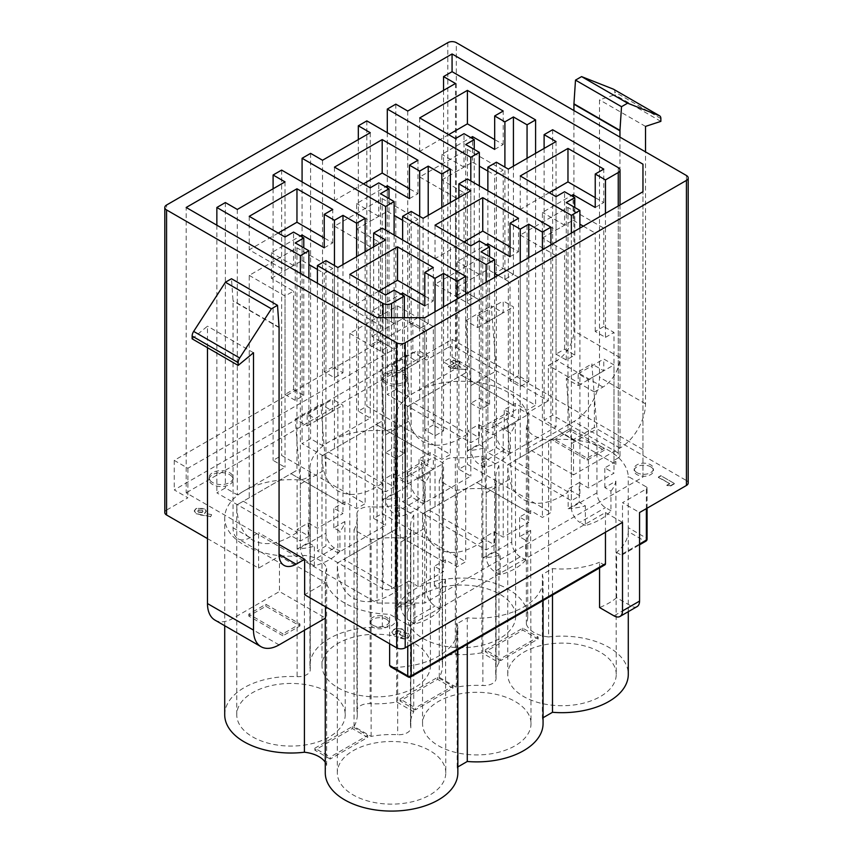 <?xml version="1.0" encoding="UTF-8"?>
<svg xmlns="http://www.w3.org/2000/svg" width="853" height="853" viewBox="0 0 853 853"><rect width="100%" height="100%" fill="white"/><g stroke="black" fill="none" stroke-linecap="round" stroke-linejoin="round"><path stroke-width="0.64" stroke-dasharray="4.26 3.2" d="M224.712 714.761A66.289 38.268 180 0 1 297.1 676.653A12.049 6.963 0 0 0 310.268 669.722A12.049 6.963 0 0 0 310.215 669.083A66.289 38.268 180 0 1 309.938 665.553A66.289 38.268 180 0 1 382.325 627.445A12.049 6.963 0 0 0 395.483 620.515A12.049 6.963 0 0 0 395.44 619.875A66.289 38.268 180 0 1 395.152 616.356A66.289 38.268 180 0 1 461.441 578.078A66.289 38.268 180 0 1 527.73 616.356A66.289 38.268 180 0 1 526.354 624.108A27.808 16.047 0 0 0 534.021 632.51A27.808 16.047 0 0 0 548.575 636.935L548.575 440.127A66.289 38.268 180 0 1 628.256 476.496L646.371 486.946L646.371 538.115L628.256 527.666L628.256 476.496M395.44 619.875L395.44 423.067A66.289 38.268 180 0 1 395.152 419.537A66.289 38.268 180 0 1 461.441 381.27A66.289 38.268 180 0 1 527.73 419.537A66.289 38.268 180 0 1 526.354 427.289A27.808 16.047 0 0 0 534.021 435.691A27.808 16.047 0 0 0 548.575 440.127M395.44 423.067A12.049 6.963 180 0 1 395.483 423.706A12.049 6.963 180 0 1 382.325 430.637L382.325 627.445M310.215 669.083L310.215 472.274A66.289 38.268 180 0 1 309.938 468.745A66.289 38.268 180 0 1 382.325 430.637M310.215 472.274A12.049 6.963 180 0 1 310.268 472.914A12.049 6.963 180 0 1 297.1 479.834L297.1 676.653M407.755 646.361L407.755 624.716L389.64 614.256A66.289 38.268 180 0 1 344.687 603.06A66.289 38.268 180 0 1 325.27 576.01A66.289 38.268 180 0 1 326.646 568.247A27.808 16.047 0 0 0 304.425 555.42A66.289 38.268 180 0 1 244.129 545.003A66.289 38.268 180 0 1 224.712 517.942A66.289 38.268 180 0 1 297.1 479.834M407.755 624.716A2.41 1.397 0 0 0 411.157 624.716L411.157 644.399M605.459 532.219L605.459 512.536L411.157 624.716M605.459 512.536L622.509 522.377M207.482 538.606L258.619 568.13L279.464 556.092L325.483 582.663L304.638 594.701M164.81 512.536A6.024 3.476 180 0 1 166.58 510.073L166.58 205.019M447.804 42.65L447.804 347.704L426.5 360.009L412.863 352.14L174.247 489.899L187.884 497.768L166.58 510.073M447.804 347.704A6.024 3.476 180 0 1 456.323 347.704L456.323 42.65M573.93 110.549L573.93 330.975A24.108 13.915 -60 0 1 556.892 360.499L548.362 365.415L548.362 400.846L456.323 347.704M548.362 400.846L527.517 412.884L573.536 439.455L573.536 474.876L619.95 448.081A36.157 20.877 120 0 0 645.518 403.8L645.518 151.877M686.42 175.494L686.42 480.548L594.381 427.417L573.536 439.455M686.42 480.548A6.024 3.476 180 0 1 688.19 483.011M646.371 508.601L646.371 488.918L622.509 502.694L639.558 512.536M646.371 488.918A2.41 1.397 0 0 0 647.075 487.937A2.41 1.397 0 0 0 646.371 486.946M229.638 474.652A12.049 6.963 180 0 1 233.168 479.567A12.049 6.963 180 0 1 225.725 485.997A12.049 6.963 180 0 1 212.6 484.493A12.049 6.963 180 0 1 209.06 479.567A12.049 6.963 180 0 1 216.502 473.138A12.049 6.963 180 0 1 229.638 474.652M403.49 374.275A12.049 6.963 180 0 1 407.02 379.201A12.049 6.963 180 0 1 399.577 385.62A12.049 6.963 180 0 1 386.441 384.117A12.049 6.963 180 0 1 382.912 379.201A12.049 6.963 180 0 1 390.354 372.772A12.049 6.963 180 0 1 403.49 374.275M386.441 619.299A9.639 5.566 180 0 1 389.267 623.234A9.639 5.566 180 0 1 383.317 628.384A9.639 5.566 180 0 1 372.814 627.179A9.639 5.566 180 0 1 369.989 623.234A9.639 5.566 180 0 1 375.938 618.094A9.639 5.566 180 0 1 386.441 619.299M650.636 466.772A9.639 5.566 180 0 1 653.451 470.707A9.639 5.566 180 0 1 647.502 475.857A9.639 5.566 180 0 1 636.999 474.652A9.639 5.566 180 0 1 634.174 470.707A9.639 5.566 180 0 1 640.123 465.567A9.639 5.566 180 0 1 650.636 466.772M467.625 368.027L458.775 362.92L459.991 362.226L457.741 360.926L456.526 361.619L453.743 360.019L451.322 361.427L454.095 363.026L448.369 366.332L450.832 367.75L465.088 369.498L467.625 368.027L458.775 362.92M211.544 514.615L204.56 513.303L206.213 510.968L204.347 508.473L195.998 508.431L194.281 510.776L196.041 513.293L200.295 514.572L210.488 516.491L211.544 514.615L204.56 513.303M674.339 483.47L660.808 475.665L658.377 477.062L669.648 483.576L666.875 485.176L670.575 485.645L674.339 483.47L660.808 475.665M402.883 636.391L400.452 637.799L403.874 638.566L408.118 637.575L409.76 635.346L408.352 633.342L403.704 632.755L404.311 631.38L402.744 629.311C399.673 627.883 396.645 627.947 393.681 629.482L391.73 632.02L393.681 634.685L396.112 633.289L395.291 632.03L396.24 630.815L400.345 630.719L401.081 631.764L399.236 633.886L401.486 635.186L405.772 634.653L405.676 636.178L402.883 636.391L400.452 637.799M400.452 638.183L403.874 638.961L408.118 637.969L409.76 635.741L408.352 633.736L403.704 633.139L404.311 631.774L402.744 629.706C399.673 628.277 396.645 628.341 393.681 629.877L391.73 632.414L393.681 635.08L396.112 633.683L395.291 632.425L396.24 631.209L400.345 631.113L401.081 632.148L399.236 634.28L401.486 635.581L405.772 634.653L405.676 636.573L402.883 636.786M636.999 472.679A9.639 5.566 180 0 1 634.174 468.745A9.639 5.566 180 0 1 640.123 463.605A9.639 5.566 180 0 1 650.636 464.81A9.639 5.566 180 0 1 653.451 468.745A9.639 5.566 180 0 1 647.502 473.884A9.639 5.566 180 0 1 636.999 472.679M372.814 625.206A9.639 5.566 180 0 1 369.989 621.272A9.639 5.566 180 0 1 375.938 616.133A9.639 5.566 180 0 1 386.441 617.337A9.639 5.566 180 0 1 389.267 621.272A9.639 5.566 180 0 1 383.317 626.411A9.639 5.566 180 0 1 372.814 625.206M386.441 382.144A12.049 6.963 180 0 1 382.912 377.229A12.049 6.963 180 0 1 390.354 370.799A12.049 6.963 180 0 1 403.49 372.313A12.049 6.963 180 0 1 407.02 377.229A12.049 6.963 180 0 1 399.577 383.658A12.049 6.963 180 0 1 386.441 382.144M212.6 482.521A12.049 6.963 180 0 1 209.06 477.605A12.049 6.963 180 0 1 216.502 471.176A12.049 6.963 180 0 1 229.638 472.679A12.049 6.963 180 0 1 233.168 477.605A12.049 6.963 180 0 1 225.725 484.024A12.049 6.963 180 0 1 212.6 482.521M325.27 772.818A66.289 38.268 180 0 1 326.646 765.066L326.646 568.247M599.574 567.927L599.574 562.266L603.764 564.686L409.451 676.866L393.062 667.409A66.289 38.268 0 0 0 457.848 629.141A66.289 38.268 0 0 0 457.165 623.66L467.273 617.817A66.289 38.268 0 0 0 543.062 579.944A66.289 38.268 0 0 0 542.38 574.453L552.499 568.61A66.289 38.268 0 0 0 599.574 562.266M552.499 595.095L552.499 568.61M548.575 636.935A66.289 38.268 180 0 1 628.288 674.414M628.256 527.666L628.266 531.611L644.665 541.069L620.803 554.845A2.41 1.397 -120 0 0 622.008 554.972A2.41 1.397 -120 0 0 622.509 553.864L622.509 502.694M637.052 606.611A12.049 6.963 60 0 1 631.028 606.014L616.612 597.697L616.612 552.424A66.289 38.268 0 0 0 628.266 531.611M616.612 597.697A66.289 38.268 180 0 1 599.574 607.539M616.612 552.424L620.803 554.845M543.062 717.736L542.38 718.13L542.38 574.453M467.273 644.303L467.273 617.817M542.38 718.13A66.289 38.268 180 0 1 543.062 723.611M457.848 766.932L457.165 767.327A66.289 38.268 180 0 1 457.848 772.818M457.165 767.327L457.165 623.66M393.062 667.409L390.663 666.833M389.64 643.78L389.64 614.256M526.354 624.108L526.354 427.289M304.425 630.25L304.425 555.42M619.95 137.12L619.95 357.546A24.108 13.915 -60 0 1 602.911 387.07L594.381 391.985L594.381 427.417M604.191 450.299L587.141 460.13L553.053 440.457L570.103 430.616L604.191 450.299L604.191 448.326L587.141 458.168L553.053 438.485L570.103 428.643L604.191 448.326M573.536 474.876L527.517 448.305L573.93 421.51A36.157 20.877 120 0 0 599.499 377.229L599.499 99.833L614.842 94.8L614.842 92.007A6.024 3.476 120 0 0 613.84 89.416M527.517 412.884L527.517 448.305M325.483 582.663L325.483 606.739M282.897 635.784L248.809 616.101L265.859 606.259L299.947 625.942L282.897 635.784L282.897 633.822L248.809 614.139L265.859 604.297L299.947 623.98L282.897 633.822M214.967 620.11A36.157 20.877 120 0 0 233.05 618.318L279.464 591.524L325.483 618.084M279.464 556.092L279.464 591.524M192.138 338.844L207.482 326.166L207.482 347.704M258.619 568.13L258.619 532.709L250.089 537.625A24.108 13.915 -60 0 1 238.04 538.819A24.108 13.915 -60 0 1 233.05 527.783L233.05 301.024A6.024 3.476 120 0 0 233.04 300.651L231.483 278.739M279.07 544.513L258.619 532.709M426.5 330.484L412.863 322.615L174.247 460.375L187.884 468.254L426.5 330.484L426.5 360.009M187.884 468.254L187.884 497.768M594.381 391.985L548.362 365.415M642.959 477.104L642.959 191.733L642.959 477.104L424.794 603.06L377.069 603.06L186.178 492.853L186.178 207.482M424.794 317.689L424.794 603.06M478.682 424.57L487.863 429.869L513.421 415.112L504.24 409.813L515.329 403.416L527.058 410.197L535.588 405.271L452.069 357.055L443.549 361.971L455.47 368.859L407.755 396.421L395.824 389.533L387.294 394.449L470.813 442.664L479.333 437.749L467.604 430.968L478.682 424.57L478.682 444.253L467.604 450.651A54.229 31.316 0 0 0 484.813 447.793L478.682 444.253M610.94 491.093A54.229 31.316 0 0 0 615.887 481.156L604.809 487.553L610.94 491.093L610.94 510.776A54.229 31.316 180 0 1 585.371 525.533L585.371 505.85L579.24 502.31L579.24 482.627L588.421 487.937L613.989 473.17L604.809 467.87L615.887 461.473L613.989 460.375L618.244 457.922L618.244 205.999M579.24 482.627L568.162 489.025L579.901 495.806L571.371 500.722L487.863 452.506L496.382 447.59L508.313 454.478L556.039 426.926L544.107 420.039L552.627 415.112L618.244 452.996A6.024 3.476 180 0 1 620.014 455.459A6.024 3.476 180 0 1 618.244 457.922M393.457 473.778L402.637 479.077L428.206 464.32L419.026 459.01L430.104 452.623L441.843 459.394L450.363 454.478L366.843 406.252L358.324 411.178L370.255 418.066L322.53 445.618L310.599 438.73L302.079 443.645L385.599 491.872L394.118 486.946L382.379 480.175L393.457 473.778L393.457 493.46L382.379 499.858A54.229 31.316 0 0 0 399.588 497L393.457 493.46M494.015 531.835L503.195 537.134L528.764 522.377L519.584 517.078L530.662 510.68L542.401 517.451L550.921 512.536L467.401 464.32L458.882 469.235L470.813 476.123L423.088 503.675L411.157 496.787L402.637 501.713L486.157 549.929L494.676 545.003L482.937 538.232L494.015 531.835L494.015 551.518L482.937 557.915A54.229 31.316 0 0 0 500.157 555.058L494.015 551.518M308.232 522.974L317.412 528.274L342.981 513.517L333.8 508.217L344.879 501.82L356.618 508.601L365.137 503.675L281.629 455.459L273.099 460.375L285.03 467.263L237.305 494.825L225.373 487.937L216.854 492.853L300.373 541.069L308.893 536.153L297.153 529.372L308.232 522.974L308.232 542.657L297.153 549.055A54.229 31.316 0 0 0 314.373 546.197L308.232 542.657M440.5 589.498A54.229 31.316 0 0 0 445.447 579.56L434.369 585.958L440.5 589.498L440.5 609.181A54.229 31.316 180 0 1 414.931 623.938L414.931 604.255L408.8 600.715L408.8 581.032L417.981 586.342L443.549 571.574L434.369 566.275L445.447 559.877L457.176 566.659L465.706 561.732L382.187 513.517L373.667 518.443L385.599 525.331L337.873 552.883L325.942 545.995L317.412 550.91L383.04 588.794L383.04 317.689M408.8 581.032L397.722 587.429L395.824 586.342L391.559 588.794A6.024 3.476 180 0 1 383.04 588.794M642.959 449.552L452.069 339.345L186.178 492.853M515.329 423.099L504.24 429.496L510.382 433.036A54.229 31.316 0 0 0 515.329 423.099L515.67 616.356A54.229 31.316 180 0 1 482.19 645.284A54.229 31.316 180 0 1 423.088 638.492A54.229 31.316 180 0 1 407.212 616.356A54.229 31.316 180 0 1 440.681 587.429A54.229 31.316 180 0 1 499.794 594.21A54.229 31.316 180 0 1 515.67 616.356M504.901 449.552A12.049 6.963 60 0 1 496.382 434.795L470.813 449.552A12.049 6.963 -120 0 0 479.333 464.32L504.901 449.552L510.382 452.719L510.382 433.036M496.382 434.795L496.382 370.831L491.264 305.886L503.195 312.774L503.195 300.96L513.421 306.867L513.421 415.112M504.24 429.496L504.24 409.813M467.604 450.651L467.604 433.921L413.737 402.819L467.401 371.833L461.462 375.267L515.329 406.369L461.462 375.267L424.25 396.752A54.229 31.316 0 0 0 421.968 398.074L407.212 406.593C407.446 423.621 412.745 435.318 423.088 441.683C435.574 448.23 450.416 445.639 467.604 433.921L467.604 430.968M510.382 452.719A54.229 31.316 180 0 1 484.813 467.476L484.813 447.793M407.212 616.356L407.212 406.593L413.737 402.819M424.25 396.752L421.968 398.074M470.813 449.552L470.813 385.588L465.706 320.643L477.637 327.531L477.637 315.727L487.863 321.624L487.863 429.869M484.813 467.476L479.333 464.32M610.94 510.776L605.459 507.61A12.049 6.963 60 0 1 596.94 492.853L596.94 428.888L591.833 363.943L603.764 370.831L603.764 359.017L613.989 364.924L613.989 473.17M604.809 487.553L604.809 467.87M615.887 481.156L616.239 674.414A54.229 31.316 180 0 1 582.759 703.341A54.229 31.316 180 0 1 523.657 696.549A54.229 31.316 180 0 1 507.77 674.414A54.229 31.316 180 0 1 541.25 645.486A54.229 31.316 180 0 1 600.352 652.268A54.229 31.316 180 0 1 616.239 674.414M579.24 502.31L568.162 508.708L568.162 491.978L514.295 460.876L567.97 429.891L562.02 433.324L615.887 464.427L562.02 433.324L524.808 454.809A54.229 31.316 0 0 0 522.526 456.131L507.77 464.65C508.004 481.678 513.303 493.375 523.657 499.741C536.142 506.287 550.974 503.707 568.162 491.978L568.162 489.025M568.162 508.708A54.229 31.316 0 0 0 585.371 505.85M507.77 674.414L507.77 464.65L514.295 460.876M524.808 454.809L522.526 456.131M596.94 492.853L571.371 507.61L571.371 443.645L566.264 378.7L578.195 385.588L578.195 373.785L588.421 379.692L588.421 487.937M571.371 507.61A12.049 6.963 -120 0 0 579.901 522.377L605.459 507.61M585.371 525.533L579.901 522.377M430.104 472.295L419.026 478.693L425.157 482.233A54.229 31.316 0 0 0 430.104 472.295L430.456 665.553A54.229 31.316 180 0 1 396.976 694.481A54.229 31.316 180 0 1 337.873 687.699A54.229 31.316 180 0 1 321.986 665.553A54.229 31.316 180 0 1 355.466 636.626A54.229 31.316 180 0 1 414.569 643.418A54.229 31.316 180 0 1 430.456 665.553M419.687 498.76A12.049 6.963 60 0 1 411.157 483.992L385.599 498.76A12.049 6.963 -120 0 0 394.118 513.517L419.687 498.76L425.157 501.916L425.157 482.233M411.157 483.992L411.157 420.028L406.049 355.083L417.981 361.971L417.981 350.167L428.206 356.074L428.206 464.32M419.026 478.693L419.026 459.01M382.379 499.858L382.379 483.129L328.512 452.026L382.187 421.041L376.237 424.474L430.104 455.566L376.237 424.474L339.036 445.948A54.229 31.316 0 0 0 336.743 447.271L321.986 455.79C322.231 472.829 327.52 484.525 337.873 490.88C350.359 497.438 365.191 494.847 382.379 483.129L382.379 480.175M425.157 501.916A54.229 31.316 180 0 1 399.588 516.683L399.588 497M321.986 665.553L321.986 455.79L328.512 452.026M339.036 445.948L336.743 447.271M385.599 498.76L385.599 434.795L380.481 369.85L392.412 376.738L392.412 364.924L402.637 370.831L402.637 479.077M399.588 516.683L394.118 513.517M530.662 530.363L519.584 536.75L525.725 540.301A54.229 31.316 0 0 0 530.662 530.363L531.014 723.611A54.229 31.316 180 0 1 497.534 752.538A54.229 31.316 180 0 1 438.431 745.757A54.229 31.316 180 0 1 422.544 723.611A54.229 31.316 180 0 1 456.024 694.683A54.229 31.316 180 0 1 515.127 701.475A54.229 31.316 180 0 1 531.014 723.611M520.245 556.817A12.049 6.963 60 0 1 511.725 542.06L486.157 556.817A12.049 6.963 -120 0 0 494.676 571.574L520.245 556.817L525.725 559.973L525.725 540.301M511.725 542.06L511.725 478.096L506.607 413.14L518.539 420.028L518.539 408.224L528.764 414.131L528.764 522.377M519.584 536.75L519.584 517.078M482.937 557.915L482.937 541.186L429.07 510.083L482.745 479.098L476.795 482.531L530.662 513.634L476.795 482.531L439.594 504.016A54.229 31.316 0 0 0 437.301 505.328L422.544 513.847C422.789 530.886 428.078 542.583 438.431 548.948C450.917 555.495 465.749 552.904 482.937 541.186L482.937 538.232M525.725 559.973A54.229 31.316 180 0 1 500.157 574.741L500.157 555.058M422.544 723.611L422.544 513.847L429.07 510.083M439.594 504.016L437.301 505.328M486.157 556.817L486.157 492.853L481.039 427.907L492.97 434.795L492.97 422.981L503.195 428.888L503.195 537.134M500.157 574.741L494.676 571.574M344.879 521.503L333.8 527.9L339.942 531.44A54.229 31.316 0 0 0 344.879 521.503L345.23 714.761A54.229 31.316 180 0 1 311.75 743.688A54.229 31.316 180 0 1 252.648 736.896A54.229 31.316 180 0 1 236.761 714.761A54.229 31.316 180 0 1 270.241 685.833A54.229 31.316 180 0 1 329.343 692.615A54.229 31.316 180 0 1 345.23 714.761M334.461 547.957A12.049 6.963 60 0 1 325.942 533.2L300.373 547.957A12.049 6.963 -120 0 0 308.893 562.724L334.461 547.957L339.942 551.123L339.942 531.44M325.942 533.2L325.942 469.235L320.824 404.29L332.755 411.178L332.755 399.364L342.981 405.271L342.981 513.517M333.8 527.9L333.8 508.217M297.153 549.055L297.153 532.325L243.286 501.223L296.961 470.238L291.012 473.671L344.879 504.773L291.012 473.671L253.81 495.156A54.229 31.316 0 0 0 251.518 496.478L236.761 504.997C237.006 522.025 242.305 533.722 252.648 540.088C265.134 546.634 279.976 544.043 297.153 532.325L297.153 529.372M339.942 551.123A54.229 31.316 180 0 1 314.373 565.88L314.373 546.197M236.761 714.761L236.761 504.997L243.286 501.223M253.81 495.156L251.518 496.478M300.373 547.957L300.373 483.992L295.255 419.047L307.187 425.935L307.187 414.131L317.412 420.028L317.412 528.274M314.373 565.88L308.893 562.724M440.5 609.181L435.019 606.014A12.049 6.963 60 0 1 426.5 591.257L426.5 527.293L421.382 462.347L433.313 469.235L433.313 457.421L443.549 463.328L443.549 571.574M434.369 585.958L434.369 566.275M445.447 579.56L445.788 772.818A54.229 31.316 180 0 1 412.319 801.745A54.229 31.316 180 0 1 353.206 794.953A54.229 31.316 180 0 1 337.33 772.818A54.229 31.316 180 0 1 370.81 743.891A54.229 31.316 180 0 1 429.912 750.672A54.229 31.316 180 0 1 445.788 772.818M408.8 600.715L397.722 607.112L397.722 590.383L343.855 559.28L397.53 528.295L391.58 531.728L445.447 562.831L391.58 531.728L354.368 553.213A54.229 31.316 0 0 0 352.086 554.535L337.33 563.055C337.564 580.083 342.863 591.779 353.206 598.145C365.692 604.692 380.534 602.111 397.722 590.383L397.722 587.429M397.722 607.112A54.229 31.316 0 0 0 414.931 604.255M337.33 772.818L337.33 563.055L343.855 559.28M354.368 553.213L352.086 554.535M426.5 591.257L400.931 606.014L400.931 542.05L395.824 477.104L407.755 483.992L407.755 472.189L417.981 478.085L417.981 586.342M400.931 606.014A12.049 6.963 -120 0 0 409.451 620.781L435.019 606.014M414.931 623.938L409.451 620.781M452.069 339.345L452.069 357.055M377.069 317.689L377.069 603.06M412.863 322.615L412.863 352.14M174.247 460.375L174.247 489.899M508.313 169.097L508.313 454.478M556.039 141.545L556.039 426.926M496.382 162.209L496.382 447.59M487.863 190.752L487.863 452.506M571.371 233.061L571.371 500.722M579.901 228.146L579.901 495.806M613.989 460.375L613.989 332.457L603.764 326.55L603.764 228.146L567.97 207.482L520.245 235.033L520.245 457.443M520.245 235.033L556.039 255.697L564.558 250.771L542.401 237.987L542.401 212.397L571.371 195.668M556.039 354.102L566.264 360.009L574.783 355.083L564.558 349.176L556.039 354.102L556.039 255.697M566.264 360.009L566.264 202.556M567.97 207.482L567.97 429.891M615.887 464.427L615.887 461.473M552.627 129.741L552.627 415.112M544.107 148.433L544.107 420.039M520.245 175.985L520.245 209.443L556.039 230.107L556.039 196.648M549.215 192.714L520.245 209.443M595.234 207.482L603.764 202.556L595.234 197.64M603.764 202.556L603.764 169.097M556.039 230.107L564.558 225.192L564.558 191.733M603.764 326.55L595.234 331.465L605.459 337.372L605.459 213.378M605.459 337.372L613.989 332.457M542.401 237.987L573.077 220.266L573.077 196.648M573.077 220.266L579.901 224.211M583.303 226.173L595.234 233.061L603.764 228.146M595.234 331.465L595.234 233.061M574.783 355.083L574.783 207.482M564.558 349.176L564.558 250.771M564.558 225.192L542.401 212.397M407.755 111.039L407.755 396.421M455.47 83.487L455.47 368.859M395.824 104.151L395.824 389.533M387.294 132.695L387.294 394.449M470.813 180.911L470.813 442.664M479.333 185.826L479.333 437.749M503.195 268.492L494.676 273.408L504.901 279.315L513.421 274.389L503.195 268.492L503.195 170.088L467.401 149.424L419.687 176.976L419.687 399.385M419.687 176.976L455.47 197.64L464 192.714L441.843 179.93L441.843 154.34L470.813 137.61M455.47 296.044L465.706 301.951L474.225 297.025L464 291.118L455.47 296.044L455.47 197.64M465.706 301.951L465.706 144.498M467.401 149.424L467.401 371.833M515.329 406.369L515.329 403.416M527.058 158.274L527.058 410.197M513.421 274.389L513.421 166.143M535.588 153.359L535.588 405.271M443.549 90.375L443.549 361.971M419.687 117.927L419.687 151.386L455.47 172.05L455.47 138.591M448.657 134.657L419.687 151.386M494.676 149.414L503.195 144.498L494.676 139.583M503.195 144.498L503.195 111.039M455.47 172.05L464 167.135L464 133.676M423.088 218.304L423.088 503.675M470.813 190.752L470.813 476.123M411.157 211.416L411.157 496.787M402.637 239.949L402.637 501.713M486.157 282.268L486.157 549.929M494.676 277.342L494.676 545.003M518.539 375.746L510.019 380.673L520.245 386.58L528.764 381.654L518.539 375.746L518.539 277.342L482.745 256.678L435.019 284.23L435.019 506.65M435.019 284.23L470.813 304.894L479.333 299.979L457.176 287.184L457.176 261.604L486.157 244.875M470.813 403.298L481.039 409.205L489.569 404.29L479.333 398.383L470.813 403.298L470.813 304.894M481.039 409.205L481.039 251.763M482.745 256.678L482.745 479.098M530.662 513.634L530.662 510.68M542.401 249.79L542.401 517.451M528.764 381.654L528.764 257.659M550.921 244.875L550.921 512.536M467.401 178.938L467.401 464.32M458.882 197.64L458.882 469.235M435.019 225.192L435.019 258.651L470.813 279.315L470.813 245.856M464 241.921L435.019 258.651M510.019 256.678L518.539 251.763L510.019 246.837M518.539 251.763L518.539 218.304M470.813 279.315L479.333 274.389L479.333 240.93M322.53 160.247L322.53 445.618M370.255 132.695L370.255 418.066M310.599 153.359L310.599 438.73M302.079 181.892L302.079 443.645M385.599 230.107L385.599 491.872M394.118 235.033L394.118 486.946M417.981 317.689L409.451 322.615L419.687 328.512L428.206 323.596L417.981 317.689L417.981 219.285L382.187 198.621L334.461 226.173L334.461 448.593M334.461 226.173L370.255 246.837L378.775 241.921L356.618 229.126L356.618 203.536L385.599 186.807M370.255 345.241L380.481 351.148L389 346.233L378.775 340.326L370.255 345.241L370.255 246.837M380.481 351.148L380.481 193.695M382.187 198.621L382.187 421.041M430.104 455.566L430.104 452.623M441.843 207.482L441.843 459.394M428.206 323.596L428.206 215.351M450.363 202.556L450.363 454.478M366.843 120.881L366.843 406.252M358.324 139.583L358.324 411.178M334.461 167.135L334.461 200.594L370.255 221.258L370.255 187.799M363.442 183.864L334.461 200.594M409.451 198.621L417.981 193.706L409.451 188.78M417.981 193.706L417.981 160.247M370.255 221.258L378.775 216.331L378.775 182.873M337.873 267.501L337.873 552.883M385.599 239.949L385.599 525.331M325.942 260.613L325.942 545.995M317.412 283.249L317.412 550.91M433.313 424.954L424.794 429.869L435.019 435.776L443.549 430.861L433.313 424.954L433.313 326.55L397.53 305.886L349.805 333.438L349.805 555.847M349.805 333.438L385.599 354.102L394.118 349.176L371.961 336.391L371.961 310.801L400.931 294.072M385.599 452.506L395.824 458.413L404.343 453.487L394.118 447.58L385.599 452.506L385.599 354.102M395.824 586.342L395.824 458.413M397.53 305.886L397.53 528.295M445.447 562.831L445.447 559.877M457.176 298.998L457.176 566.659M443.549 430.861L443.549 306.867M465.706 294.072L465.706 561.732M382.187 228.146L382.187 513.517M373.667 246.837L373.667 518.443M349.805 274.389L349.805 307.848L385.599 328.512L385.599 295.053M378.775 291.118L349.805 307.848M424.794 305.886L433.313 300.96L424.794 296.044M433.313 300.96L433.313 267.501M385.599 328.512L394.118 323.596L394.118 290.137M237.305 209.443L237.305 494.825M285.03 181.892L285.03 467.263M225.373 202.556L225.373 487.937M216.854 225.192L216.854 492.853M300.373 273.408L300.373 541.069M308.893 278.323L308.893 536.153M332.755 366.897L324.236 371.812L334.461 377.719L342.981 372.793L332.755 366.897L332.755 268.492L296.961 247.828L249.236 275.38L249.236 497.789M249.236 275.38L285.03 296.044L293.56 291.118L271.393 278.323L271.393 252.744L300.373 236.014M285.03 394.449L295.255 400.356L303.785 395.429L293.56 389.522L285.03 394.449L285.03 296.044M295.255 400.356L295.255 242.902M296.961 247.828L296.961 470.238M344.879 504.773L344.879 501.82M356.618 256.678L356.618 508.601M342.981 372.793L342.981 264.547M365.137 251.763L365.137 503.675M281.629 170.088L281.629 455.459M273.099 188.78L273.099 460.375M249.236 216.331L249.236 249.79L285.03 270.454L285.03 236.995M278.217 233.061L249.236 249.79M324.236 247.818L332.755 242.902L324.236 237.987M332.755 242.902L332.755 209.443M285.03 270.454L293.56 265.539L293.56 232.08M504.901 279.315L504.901 167.135M441.843 179.93L472.519 162.209L472.519 138.591M472.519 162.209L479.333 166.143M487.863 171.069L494.676 175.004L503.195 170.088M457.176 287.184L487.863 269.473L494.676 273.408L494.676 175.004M474.225 297.025L474.225 149.414M464 291.118L464 192.714M464 167.135L441.843 154.34M520.245 386.58L520.245 262.585M487.863 269.473L487.863 245.856M498.088 275.38L510.019 282.268L518.539 277.342M510.019 380.673L510.019 282.268M489.569 404.29L489.569 256.678M479.333 398.383L479.333 299.979M479.333 274.389L457.176 261.604M419.687 328.512L419.687 216.331M356.618 229.126L387.294 211.416L387.294 187.799M387.294 211.416L394.118 215.351M402.637 220.266L409.451 224.211L417.981 219.285M409.451 322.615L409.451 224.211M389 346.233L389 198.621M378.775 340.326L378.775 241.921M378.775 216.331L356.618 203.536M435.019 435.776L435.019 311.782M371.961 336.391L402.637 318.67L402.637 295.053M402.637 318.67L424.794 331.465L433.313 326.55M424.794 429.869L424.794 331.465M404.343 453.487L404.343 317.689M394.118 447.58L394.118 349.176M394.118 323.596L371.961 310.801M334.461 377.719L334.461 265.539M271.393 278.323L302.079 260.613L302.079 236.995M302.079 260.613L308.893 264.547M317.412 269.473L324.236 273.408L332.755 268.492M324.236 371.812L324.236 273.408M303.785 395.429L303.785 247.818M293.56 389.522L293.56 291.118M293.56 265.539L271.393 252.744M500.647 660.638L485.304 651.777L522.804 630.132L538.136 638.982L500.647 660.638L500.647 658.665L485.304 649.815L485.304 651.777M415.422 709.835L400.078 700.985L437.578 679.329L452.922 688.19L415.422 709.835L415.422 707.873L400.078 699.012L400.078 700.985M330.196 759.042L314.864 750.182L352.353 728.537L367.696 737.387L330.196 759.042L330.196 757.069L314.864 748.209L314.864 750.182M326.646 765.066A27.808 16.047 0 0 0 325.27 762.262M481.881 652.758A66.289 38.268 180 0 1 455.331 654.464A12.049 6.963 0 0 0 442.174 661.384A12.049 6.963 0 0 0 442.227 662.035A66.289 38.268 180 0 1 442.504 665.553A66.289 38.268 180 0 1 439.274 677.357L456.334 687.209A66.289 38.268 180 0 1 482.883 685.503A12.049 6.963 0 0 0 496.051 678.572A12.049 6.963 0 0 0 495.998 677.932A66.289 38.268 180 0 1 495.71 674.414A66.289 38.268 180 0 1 498.952 662.61L481.881 652.758L481.881 455.95A66.289 38.268 180 0 1 455.331 457.645L455.331 654.464M413.726 711.807L396.666 701.955A66.289 38.268 180 0 1 370.117 703.661A12.049 6.963 0 0 0 356.949 710.592A12.049 6.963 0 0 0 357.002 711.231A66.289 38.268 180 0 1 357.29 714.761A66.289 38.268 180 0 1 354.048 726.564L371.119 736.406A66.289 38.268 180 0 1 397.669 734.71A12.049 6.963 0 0 0 410.826 727.78A12.049 6.963 0 0 0 410.773 727.14A66.289 38.268 180 0 1 410.496 723.611A66.289 38.268 180 0 1 413.726 711.807L413.726 514.999L396.666 505.147A66.289 38.268 180 0 1 370.117 506.853L370.117 703.661M442.227 662.035L442.227 465.216A66.289 38.268 180 0 1 442.504 468.745A66.289 38.268 180 0 1 439.274 480.548L456.334 490.4A66.289 38.268 180 0 1 482.883 488.694L482.883 685.503M442.227 465.216A12.049 6.963 180 0 1 442.174 464.576A12.049 6.963 180 0 1 455.331 457.645M495.998 677.932L495.998 481.124A66.289 38.268 180 0 1 495.71 477.605A66.289 38.268 180 0 1 498.952 465.802L481.881 455.95M495.998 481.124A12.049 6.963 180 0 1 496.051 481.764A12.049 6.963 180 0 1 482.883 488.694M498.952 662.61L498.952 465.802M439.274 677.357L439.274 480.548M396.666 701.955L396.666 505.147M357.002 711.231L357.002 514.423A66.289 38.268 180 0 1 357.29 517.942A66.289 38.268 180 0 1 354.048 529.745L371.119 539.597A66.289 38.268 180 0 1 397.669 537.902L397.669 734.71M357.002 514.423A12.049 6.963 180 0 1 356.949 513.783A12.049 6.963 180 0 1 370.117 506.853M410.773 727.14L410.773 530.331A66.289 38.268 180 0 1 410.496 526.802A66.289 38.268 180 0 1 413.726 514.999M410.773 530.331A12.049 6.963 180 0 1 410.826 530.971A12.049 6.963 180 0 1 397.669 537.902M456.334 687.209L456.334 490.4M371.119 736.406L371.119 539.597M354.048 726.564L354.048 529.745M417.981 478.085L443.549 463.328M407.755 472.189L433.313 457.421M407.755 483.992L433.313 469.235M395.824 477.104L421.382 462.347M400.931 542.05L426.5 527.293M317.412 420.028L342.981 405.271M307.187 414.131L332.755 399.364M307.187 425.935L332.755 411.178M295.255 419.047L320.824 404.29M300.373 483.992L325.942 469.235M503.195 428.888L528.764 414.131M492.97 422.981L518.539 408.224M492.97 434.795L518.539 420.028M481.039 427.907L506.607 413.14M486.157 492.853L511.725 478.096M402.637 370.831L428.206 356.074M392.412 364.924L417.981 350.167M392.412 376.738L417.981 361.971M380.481 369.85L406.049 355.083M385.599 434.795L411.157 420.028M588.421 379.692L613.989 364.924M578.195 373.785L603.764 359.017M578.195 385.588L603.764 370.831M566.264 378.7L591.833 363.943M571.371 443.645L596.94 428.888M487.863 321.624L513.421 306.867M477.637 315.727L503.195 300.96M477.637 327.531L503.195 312.774M465.706 320.643L491.264 305.886M470.813 385.588L496.382 370.831M645.518 126.404L599.499 99.833M660.862 121.371L614.842 94.8M253.501 352.737L207.482 326.166M604.969 564.803A2.41 1.397 60 0 1 603.764 564.686M299.947 623.98L299.947 625.942M265.859 604.297L265.859 606.259M248.809 614.139L248.809 616.101M570.103 428.643L570.103 430.616M553.053 438.485L553.053 440.457M587.141 458.168L587.141 460.13M314.864 748.209L352.353 726.564L367.696 735.425L330.196 757.069M367.696 735.425L367.696 737.387M352.353 726.564L352.353 728.537M400.078 699.012L437.578 677.367L452.922 686.217L415.422 707.873M452.922 686.217L452.922 688.19M437.578 677.367L437.578 679.329M485.304 649.815L522.804 628.16L538.136 637.02L500.647 658.665M538.136 637.02L538.136 638.982M522.804 628.16L522.804 630.132M458.775 363.314L459.991 362.226M459.991 362.621L457.741 360.926M457.741 361.32L456.526 361.619M456.526 362.013L453.743 360.019M453.743 360.414L451.322 361.427M451.322 361.821L454.095 363.026M454.095 363.421L448.369 366.332M448.369 366.726L450.832 367.75M450.832 368.144L465.088 369.498M465.088 369.882L467.625 368.421M460.951 367.376L453.359 366.449L456.344 364.721L460.951 367.376L453.359 366.449M453.359 366.054L456.344 364.721M456.344 364.327L460.951 366.982M204.56 513.698L206.213 511.363L204.347 508.473M204.347 508.868L195.998 508.431M195.998 508.825L194.281 511.171L196.041 513.293M196.041 513.687L200.295 514.572M200.295 514.967L210.488 516.491M210.488 516.886L211.544 515.009M198.589 512.354L197.725 511.203L198.376 510.254L202.054 510.35L202.907 511.48L202.182 512.461L198.589 512.354L197.725 510.808L198.376 510.254M198.376 509.859L202.054 510.35M202.054 509.955L202.907 511.086L202.182 512.461M202.182 512.067L198.589 511.96M660.808 476.059L658.377 477.062M658.377 477.456L669.648 483.576M669.648 483.971L666.875 485.176M666.875 485.57L670.575 485.645M670.575 486.039L674.339 483.864M405.772 635.048L405.676 636.573L405.772 635.048M622.509 553.864L639.558 544.022M619.95 448.081L573.93 421.51M279.07 644.889L233.05 618.318M618.244 167.625L618.244 452.996M391.559 317.689L391.559 588.794M645.518 403.8L599.499 377.229M660.862 118.578L614.842 92.007M619.95 357.546L573.93 330.975M602.911 387.07L556.892 360.499M233.05 527.783L250.089 537.625M279.07 327.595L233.05 301.024M279.059 327.211L233.04 300.651M631.028 606.014L613.989 615.855M645.87 541.186A2.41 1.397 60 0 1 644.665 541.069A2.41 1.397 -60 0 0 646.371 538.115A2.41 1.397 180 0 1 647.075 539.107M408.246 676.983A2.41 1.397 -60 0 0 409.451 676.866A2.41 1.397 -120 0 0 410.666 676.983M634.174 468.745L634.174 470.707M369.989 621.272L369.989 623.234M382.912 377.229L382.912 379.201M209.06 477.605L209.06 479.567M224.712 625.729L224.712 517.942M325.27 618.212L325.27 576.01M628.288 611.676L628.288 530.534M543.062 600.544L543.062 579.944M457.848 649.751L457.848 629.141M527.73 616.356L527.73 419.537M395.152 616.356L395.152 419.537M495.71 674.414L495.71 477.605M442.504 665.553L442.504 468.745M410.496 723.611L410.496 526.802M357.29 714.761L357.29 517.942M309.938 665.553L309.938 468.745M284.06 565.39L238.04 538.819M233.168 477.605L233.168 479.567M407.02 377.229L407.02 379.201M389.267 621.272L389.267 623.234M653.451 468.745L653.451 470.707M620.014 204.987L620.014 455.459M442.174 661.384L442.174 464.576M356.949 710.592L356.949 513.783M395.483 423.706L395.483 620.515M310.268 472.914L310.268 669.722M496.051 481.764L496.051 678.572M410.826 530.971L410.826 727.78M622.008 554.972L639.558 544.843M647.075 508.185L647.075 487.937"/><path stroke-width="1.28" d="M405.196 342.778L686.42 180.42A6.024 3.476 0 0 0 688.19 177.957A6.024 3.476 0 0 0 686.42 175.494L456.323 42.65A6.024 3.476 0 0 0 447.804 42.65L166.58 205.019A6.024 3.476 0 0 0 164.81 207.482A6.024 3.476 0 0 0 166.58 209.934L396.677 342.778A6.024 3.476 0 0 0 405.196 342.778L405.196 647.843L622.509 522.377L622.509 610.94A12.049 6.963 60 0 1 620.014 616.452A12.049 6.963 60 0 1 613.989 615.855L599.574 607.539L599.574 567.927M405.196 647.843A6.024 3.476 180 0 1 396.677 647.843L396.677 342.778M296.108 564.196L279.07 554.354A24.108 13.915 -60 0 0 284.06 565.39A24.108 13.915 -60 0 0 296.108 564.196L304.638 559.28L304.638 594.701L396.677 647.843M166.58 209.934L166.58 514.999L207.482 538.606M166.58 514.999A6.024 3.476 180 0 1 164.81 512.536L164.81 207.482M688.19 177.957L688.19 483.011A6.024 3.476 180 0 1 686.42 485.474L686.42 180.42M620.014 616.452L637.052 606.611A12.049 6.963 60 0 0 639.558 601.098L639.558 512.536L686.42 485.474M325.27 762.262A27.808 16.047 0 0 0 304.425 752.229A66.289 38.268 180 0 1 244.129 741.822A66.289 38.268 180 0 1 224.712 714.761L224.712 625.729M457.848 649.751L457.848 772.818A66.289 38.268 180 0 1 416.925 808.175A66.289 38.268 180 0 1 344.687 799.879A66.289 38.268 180 0 1 325.27 772.818L325.27 618.212M628.288 611.676L628.288 674.414A66.289 38.268 180 0 1 552.499 712.287L552.499 595.095M543.062 600.544L543.062 723.611A66.289 38.268 180 0 1 467.273 761.484L467.273 644.303M389.64 665.425L407.755 675.885A2.41 1.397 -60 0 0 408.246 676.983L390.663 666.833L389.64 665.425L389.64 643.78M304.425 752.229L304.425 630.25M645.518 151.877L645.518 126.404L660.862 121.371L660.862 118.578A6.024 3.476 120 0 0 659.614 115.816A6.024 3.476 120 0 0 659.337 115.688L627.605 103.181L621.517 106.689L619.96 130.392A6.024 3.476 120 0 0 619.95 130.786L619.95 137.12M613.84 89.416A6.024 3.476 120 0 0 613.595 89.256A6.024 3.476 120 0 0 613.318 89.117L581.586 76.61L575.498 80.118L573.941 103.821A6.024 3.476 120 0 0 573.93 104.215L573.93 110.549M325.483 606.739L325.483 618.084L279.07 644.889A36.157 20.877 120 0 1 260.986 646.681L214.967 620.11A36.157 20.877 120 0 1 207.482 603.561L207.482 347.704M279.07 554.354L279.07 327.595A6.024 3.476 120 0 0 279.059 327.211L277.502 305.31L271.414 308.818L239.682 357.983A6.024 3.476 120 0 0 238.158 362.621L238.158 365.415L253.501 352.737L253.501 630.122A36.157 20.877 120 0 0 260.986 646.681M277.502 305.31L231.483 278.739L225.395 282.247L193.663 331.412A6.024 3.476 120 0 0 192.138 336.05L192.138 338.844L238.158 365.415M304.638 559.28L279.07 544.513M424.794 317.689L642.959 191.733L642.959 164.181L452.069 53.963L186.178 207.482L377.069 317.689L424.794 317.689M642.959 164.181L642.959 191.733M513.421 166.143L513.421 116.946L527.058 124.815L535.588 119.9L452.069 71.684L452.069 53.963M487.863 167.135L571.371 215.351L579.901 210.424L566.264 202.556L574.783 197.64L564.558 191.733L556.039 196.648L520.245 175.985L567.97 148.433L603.764 169.097L595.234 174.023L605.459 179.919L618.244 172.541A6.024 3.476 0 0 0 620.014 170.088A6.024 3.476 0 0 0 618.244 167.625L552.627 129.741L544.107 134.657L556.039 141.545L508.313 169.097L496.382 162.209L487.863 167.135L487.863 190.752M571.371 215.351L571.371 233.061M579.901 210.424L579.901 228.146M544.107 134.657L544.107 148.433M567.97 148.433L567.97 181.892L549.215 192.714M595.234 197.64L567.97 181.892M573.077 196.648L573.077 194.687L595.234 207.482L595.234 174.023M605.459 213.378L605.459 179.919M579.901 224.211L583.303 226.173M574.783 207.482L574.783 197.64M571.371 195.668L573.077 194.687M452.069 71.684L443.549 76.599L455.47 83.487L407.755 111.039L395.824 104.151L387.294 109.077L387.294 132.695M387.294 109.077L470.813 157.293L470.813 180.911M470.813 157.293L479.333 152.367L479.333 185.826M479.333 152.367L465.706 144.498L474.225 139.583L464 133.676L455.47 138.591L419.687 117.927L467.401 90.375L503.195 111.039L494.676 115.965L504.901 121.862L513.421 116.946M527.058 124.815L527.058 158.274M535.588 119.9L535.588 153.359M443.549 76.599L443.549 90.375M467.401 90.375L467.401 123.834L448.657 134.657M494.676 139.583L467.401 123.834M472.519 138.591L472.519 136.629L494.676 149.414L494.676 115.965M528.764 257.659L528.764 224.2L542.401 232.08L550.921 227.154L467.401 178.938L458.882 183.864L470.813 190.752L423.088 218.304L411.157 211.416L402.637 216.331L402.637 239.949M402.637 216.331L486.157 264.547L486.157 282.268M486.157 264.547L494.676 259.632L494.676 277.342M494.676 259.632L481.039 251.763L489.569 246.837L479.333 240.93L470.813 245.856L435.019 225.192L482.745 197.64L518.539 218.304L510.019 223.219L520.245 229.126L528.764 224.2M542.401 232.08L542.401 249.79M550.921 227.154L550.921 244.875M458.882 183.864L458.882 197.64M482.745 197.64L482.745 231.099L464 241.921M510.019 246.837L482.745 231.099M487.863 245.856L487.863 243.883L510.019 256.678L510.019 223.219M428.206 215.351L428.206 166.143L441.843 174.023L450.363 169.097L366.843 120.881L358.324 125.796L370.255 132.695L322.53 160.247L310.599 153.359L302.079 158.274L302.079 181.892M302.079 158.274L385.599 206.49L385.599 230.107M385.599 206.49L394.118 201.575L394.118 235.033M394.118 201.575L380.481 193.695L389 188.78L378.775 182.873L370.255 187.799L334.461 167.135L382.187 139.583L417.981 160.247L409.451 165.162L419.687 171.069L428.206 166.143M441.843 174.023L441.843 207.482M450.363 169.097L450.363 202.556M358.324 125.796L358.324 139.583M382.187 139.583L382.187 173.031L363.442 183.864M409.451 188.78L382.187 173.031M387.294 187.799L387.294 185.826L409.451 198.621L409.451 165.162M443.549 306.867L443.549 273.408L457.176 281.277L465.706 276.361L382.187 228.146L373.667 233.061L385.599 239.949L337.873 267.501L325.942 260.613L317.412 265.539L317.412 283.249M317.412 265.539L383.04 303.423A6.024 3.476 0 0 0 391.559 303.423L404.343 296.044L394.118 290.137L385.599 295.053L349.805 274.389L397.53 246.837L433.313 267.501L424.794 272.427L435.019 278.323L443.549 273.408M457.176 281.277L457.176 298.998M465.706 276.361L465.706 294.072M373.667 233.061L373.667 246.837M397.53 246.837L397.53 280.296L378.775 291.118M424.794 296.044L397.53 280.296M402.637 295.053L402.637 293.091L424.794 305.886L424.794 272.427M342.981 264.547L342.981 215.351L356.618 223.219L365.137 218.304L281.629 170.088L273.099 175.004L285.03 181.892L237.305 209.443L225.373 202.556L216.854 207.482L216.854 225.192M216.854 207.482L300.373 255.697L300.373 273.408M300.373 255.697L308.893 250.771L308.893 278.323M308.893 250.771L295.255 242.902L303.785 237.987L293.56 232.08L285.03 236.995L249.236 216.331L296.961 188.78L332.755 209.443L324.236 214.37L334.461 220.266L342.981 215.351M356.618 223.219L356.618 256.678M365.137 218.304L365.137 251.763M273.099 175.004L273.099 188.78M296.961 188.78L296.961 222.238L278.217 233.061M324.236 237.987L296.961 222.238M302.079 236.995L302.079 235.033L324.236 247.818L324.236 214.37M504.901 167.135L504.901 121.862M479.333 166.143L487.863 171.069M474.225 149.414L474.225 139.583M520.245 262.585L520.245 229.126M494.676 273.408L498.088 275.38M489.569 256.678L489.569 246.837M419.687 216.331L419.687 171.069M394.118 215.351L402.637 220.266M389 198.621L389 188.78M435.019 311.782L435.019 278.323M404.343 317.689L404.343 296.044M334.461 265.539L334.461 220.266M308.893 264.547L317.412 269.473M303.785 247.818L303.785 237.987M470.813 137.61L472.519 136.629M486.157 244.875L487.863 243.883M385.599 186.807L387.294 185.826M400.931 294.072L402.637 293.091M300.373 236.014L302.079 235.033M552.499 712.287L543.062 717.736M467.273 761.484L457.848 766.932M627.605 103.181L581.586 76.61M621.517 106.689L575.498 80.118M271.414 308.818L225.395 282.247M411.157 644.399L411.157 675.885L605.459 563.705L605.459 532.219M605.459 563.705A2.41 1.397 60 0 1 604.969 564.803L410.666 676.983A2.41 1.397 -120 0 0 411.157 675.885A2.41 1.397 180 0 1 407.755 675.885L407.755 646.361M639.558 544.022L646.371 540.088L646.371 508.601M639.558 601.098L622.509 610.94M618.244 205.999L618.244 172.541M383.04 317.689L383.04 303.423M391.559 303.423L391.559 317.689M659.337 115.688L613.318 89.117M619.96 130.392L573.941 103.821M619.95 130.786L573.93 104.215M253.501 630.122L207.482 603.561M239.682 357.983L193.663 331.412M238.158 362.621L192.138 336.05M646.371 540.088A2.41 1.397 60 0 1 645.87 541.186A2.41 2.41 0 0 0 647.075 539.107A2.41 1.397 180 0 1 646.371 540.088M659.614 115.816L613.595 89.256M620.014 170.088L620.014 204.987M639.558 544.843L645.87 541.186M647.075 539.107L647.075 508.185M408.246 676.983A2.41 2.41 0 0 0 410.666 676.983"/></g></svg>

